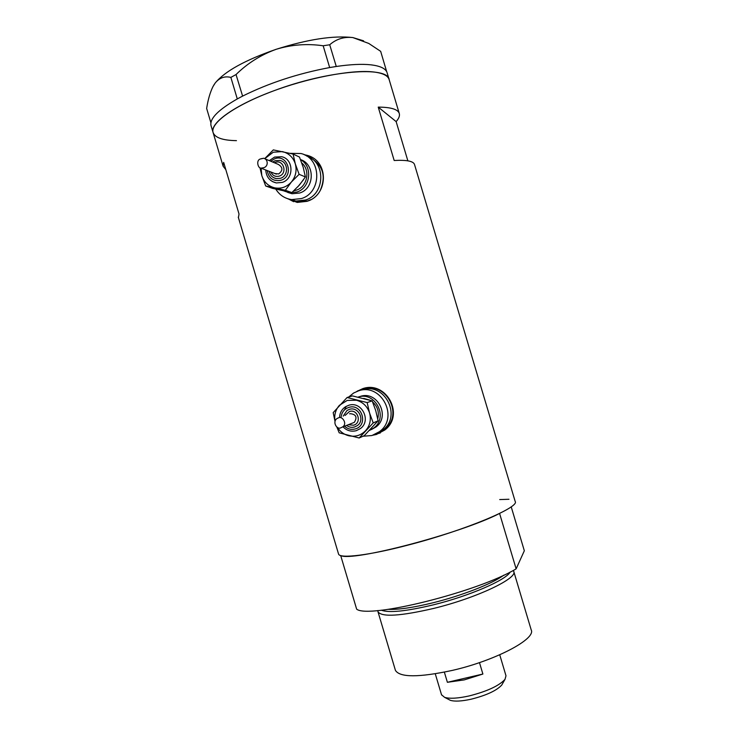<?xml version="1.0" encoding="UTF-8"?>
<svg xmlns="http://www.w3.org/2000/svg" width="738" height="738" viewBox="0 0 738 738"><rect width="100%" height="100%" fill="white"/><g stroke="black" fill="none" stroke-linecap="round" stroke-linejoin="round"><path stroke-width="1.11" d="M275.772 189.122C279.536 195.09 284.822 198.587 291.63 199.601L295.91 201.022L289.831 199.297L295.91 201.022L305.477 200.026C325.292 194.343 326.095 161.779 306.482 155.949C326.095 161.779 325.292 194.343 305.477 200.026L295.91 201.022L298.383 201.843L307.884 200.856L310.615 199.703M293.217 200.505L298.383 201.843M287.589 198.688L297.183 202.424L306.907 201.336C328.484 195.339 329.296 160.644 306.851 155.275L304.084 154.657M311.012 156.926L305.154 155.183M373.114 435.162L376.398 434.479L384.738 430.051C405.144 414.959 386.159 380.356 362.736 388.649L356.749 391.463M374.434 434.654L380.356 432.92M238.42 217.636L239.029 214.029L223.66 162.378L223.107 166.198L225.837 169.685M338.456 553.731L338.558 554.072C339.784 558.869 369.221 555.382 409.267 544.773C465.318 530.244 520.087 507.181 515.17 501.425L414.544 164.611C413.621 161.188 406.832 159.823 394.175 160.497L378.234 107.111L396.14 121.604C398.815 118.569 399.876 115.931 399.332 113.67C398.133 109.362 391.103 107.185 378.234 107.111M213.208 132.923L213.005 132.24C210.026 122.914 235.081 104.953 273.946 90.746C328.069 70.304 388.188 65.71 389.184 79.722C388.059 75.59 382.653 72.979 372.967 71.9C351.205 69.52 307.229 77.96 270.431 92.066C233.54 106.161 210.551 123.052 213.005 132.24C214.703 137.628 222.525 140.432 236.455 140.644M407.856 160.838L396.14 121.604M363.603 388.4L358.022 391.002M379.415 432.293L384.941 428.944C403.751 414.848 386.085 381.417 364.046 389.267M288.355 198.928L293.696 201.705M320.117 190.727C326.436 176.096 322.995 165.008 309.776 157.443M363.013 436.232L371.934 435.54L383.105 429.811C402.044 415.614 384.24 381.924 362.054 389.839C384.24 381.924 402.044 415.614 383.105 429.811L384.941 428.944M386.703 71.734L380.679 51.356L386.703 71.734C384.876 68.164 379.6 65.867 370.854 64.824C361.934 63.855 350.412 64.409 336.27 66.485L329.535 67.582C297.783 73.569 268.807 83.08 242.599 96.106L237.239 98.966C218.383 109.75 209.629 118.578 210.985 125.451L211.188 126.152M239.029 97.988L237.276 98.92L230.865 77.398L236.04 74.547L242.599 96.106M242.479 96.152L240.717 97.093M331.879 67.186L329.665 67.545L323.17 45.774L329.72 44.769L336.27 66.485M336.196 66.475L333.991 66.835M210.911 122.785L206.649 108.449C207.996 99.731 210.099 92.453 212.959 86.604L215.219 82.988C219.49 77.758 224.712 75.894 230.865 77.398M236.04 74.547C247.534 63.237 260.911 54.824 276.178 49.289C291.473 44.631 307.137 43.459 323.17 45.774M329.72 44.769C336.27 39.022 343.982 36.623 352.829 37.564L368.788 43.45L380.679 51.356M386.961 72.315L386.767 71.743M213.706 85.248L215.219 82.988C224.822 71.309 245.145 60.073 276.178 49.289C307.866 39.28 333.41 35.369 352.829 37.564L363.594 40.821M381.306 610.197C388.963 613.075 406.287 611.295 433.289 604.856C469.202 596.064 506.074 580.05 510.133 572.079M513.196 570.483L513.731 571.369C518.104 578.223 476.647 597.983 433.778 608.398C400.513 616.119 381.924 617.263 378.004 611.839L377.865 610.52M513.796 571.581L531.212 629.929C536.231 638.923 495.336 660.63 452.265 670.418C418.824 677.576 399.876 677.567 395.439 670.399L395.3 669.938M499.718 499.571L508.952 499.266M511.194 506.785L524.331 550.76L516.13 568.86C477.993 591.922 368.64 619.053 356.648 609.164L340.688 555.539C351.675 562.061 460.586 533.574 499.58 513.445L516.13 568.86M502.532 683.692L501.785 684.993C496.692 690.583 486.508 695.316 471.231 699.181C461.702 701.266 454.746 701.644 450.355 700.325L448.575 699.403M441.518 694.762L444.599 697.345C449.7 698.877 457.864 698.406 469.091 695.952C487.089 691.368 499.072 685.833 505.013 679.338L505.991 675.777L499.737 654.79M479.479 662.613L482.883 674.043L464.294 679.882L447.394 682.299L444.368 672.152M482.883 674.043L447.394 682.299M272.35 181.539L276.363 182.941L282.267 182.406C294.194 178.919 293.706 158.984 281.612 156.714L274.721 157.093M273.549 177.646L276.298 178.642L280.505 178.282C288.826 175.838 288.392 161.926 279.942 160.441L275.274 160.727M261.104 168.181L261.805 175.616C263.983 182.129 268.263 186.197 274.647 187.839C281.141 189.011 286.731 187.065 291.409 182C295.754 176.613 297.054 170.552 295.301 163.836C293.097 157.277 288.779 153.19 282.35 151.594L273.272 152.222L264.73 158.661M259.988 167.803L261.805 175.616L265.68 185.994L285.348 190.275L291.409 182L299.121 174.325L295.301 163.836L293.087 154.058L273.318 149.897L264.702 158.642M263.079 167.83L260.975 168.135C258.088 168.679 255.385 159.519 261.114 158.818L263.651 158.264C268.374 159.233 268.586 167.111 263.079 167.83M274.822 173.522L278.678 173.947C283.069 170.478 282.949 167.295 278.318 164.408L265.007 158.827M293.087 154.058L299.48 157.056L303.207 167.332L305.403 176.936L299.397 185.063L291.87 192.581L272.543 188.374L265.68 185.994M283.853 190.939L289.287 192.766L296.916 192.028C310.587 188.015 313.041 166.281 300.514 159.62M287.737 192.461L292.082 193.743L299.656 193.015C314.628 188.679 315.283 164.094 300.504 159.574M291.63 199.601L301.316 198.587C322.072 192.636 321.842 158.181 300.938 153.513L290.145 153.347M299.121 174.325L305.403 176.936M285.348 190.275L291.87 192.581M356.242 430.697L360.384 428.584C371.694 420.697 361.638 400.734 348.677 405.31L345.458 406.786C341.759 409.322 339.794 412.874 339.563 417.431M354.6 426.988L357.376 425.595C365.338 420.19 358.4 406.204 349.36 409.378L347.017 410.466L343.207 416.121M337.469 427.44C340.117 431.638 343.788 434.387 348.484 435.688C355.079 437.164 360.762 435.512 365.541 430.743C369.978 425.632 371.315 419.71 369.563 412.985C367.349 406.389 362.976 402.145 356.454 400.245L347.22 400.42L339.434 405.3C335.532 409.774 334.056 415.005 335.006 421.001M336.731 426.767L339.194 432.809L359.157 437.994L373.216 422.902L369.563 412.985L367.155 402.579L347.091 397.505L333.179 412.634L334.96 421.13M340.559 427.939C336.583 429.636 332.054 421.453 337.22 418.428L338.807 417.699C342.497 415.964 347.921 424.378 342.155 427.164L340.559 427.939M352.155 423.215L354.323 422.357C357.506 417.191 356.094 414.286 350.098 413.658L349.6 413.834M371.334 429.599L375.983 426.988C390.697 416.389 377.293 390.384 360.273 396.407L359.978 396.5M379.913 431.306C399.083 416.933 381.066 382.819 358.603 390.817L353.631 393.013L348.677 397.035M369.424 430.475L373.871 427.929C388.649 417.284 375.264 391.122 358.133 397.072M347.091 397.505L352.46 395.909L372.164 400.882L375.734 410.623L378.105 420.817L364.295 435.641L359.157 437.994M367.155 402.579L372.164 400.882M373.216 422.902L378.105 420.817M388.345 609.33C398.345 609.791 413.234 607.614 433.003 602.78C461.96 595.631 492.864 583.463 503.74 575.188M301.777 162.978C310.67 170.22 307.312 186.871 296.353 190.155L293.853 190.773M297.774 186.88L303.705 179.491M267.202 170.561C268.816 178.485 273.438 181.714 281.086 180.229C294.444 176.151 287.709 153.578 274.693 158.771L270.745 161.235M270.901 172C272.645 175.69 275.449 177.055 279.315 176.096C287.82 173.485 283.54 159.113 275.237 162.415L274.416 162.775M363.696 398.391L370.033 400.199M372.616 401.942C377.653 406.573 379.36 412.201 377.736 418.824M344.683 426.315C347.773 429.055 351.27 429.931 355.181 428.944C368.769 425.558 362.026 402.92 348.77 407.422C344.351 408.972 341.814 412.118 341.141 416.859M348.585 424.765L353.539 425.217C362.192 423.059 357.893 408.649 349.452 411.5L345.098 415.448M346.27 406.306L344.452 409.931M307.857 155.764L306.851 155.275M338.558 554.072L238.273 217.156M223.107 166.198L210.985 125.451M399.24 113.384L389.184 79.722M358.751 390.55L357.727 390.845M389.092 79.4L387.155 72.933M395.439 670.399L378.004 611.839M450.355 700.325L444.599 697.345M441.582 694.984L435.272 673.812M501.785 684.993L505.013 679.338M276.363 182.941C269.804 181.336 266.27 177.019 265.754 169.998M269.315 160.635L274.573 157.093M276.298 178.642C272.46 177.747 270.08 175.312 269.167 171.327M272.7 162.056L275.126 160.727M260.975 168.135L276.372 174.131M289.287 192.766L292.082 193.743M279.942 160.441L275.182 160.709M281.612 156.714L274.628 157.074M262.073 158.476L261.114 158.818M343.124 426.924C346.823 430.66 351.177 431.924 356.186 430.706L360.384 428.584M346.722 425.503C349.12 427.228 351.731 427.726 354.554 426.998L357.376 425.595M373.871 427.929L375.983 426.988M342.155 427.164L354.323 422.357"/></g></svg>
